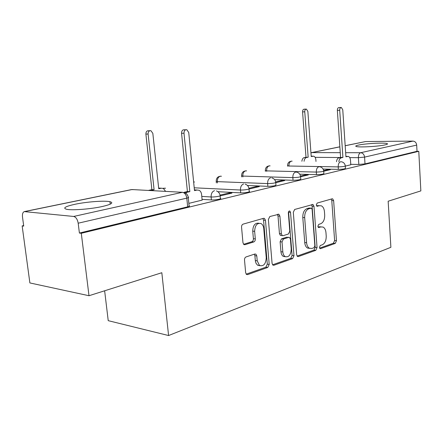<?xml version="1.0" encoding="UTF-8"?>
<svg xmlns="http://www.w3.org/2000/svg" width="443" height="443" viewBox="0 0 443 443"><rect width="100%" height="100%" fill="white"/><g stroke="black" fill="none" stroke-linecap="round" stroke-linejoin="round"><path stroke-width="0.66" d="M319.431 247.427L320.029 248.617L320.538 248.656L335.262 243.412L336.459 240.726L333.64 200.673L332.649 198.841L332.112 198.818L317.171 203.066L316.28 204.965L316.983 206.261L319.381 205.718L321.297 205.818C323.097 206.704 324.149 208.659 324.448 211.676L324.697 215.076C324.747 219.545 323.418 222.436 320.704 223.748L318.744 224.374L317.864 226.29L318.506 227.53L320.937 226.932L323.052 227.06C324.725 227.968 325.694 229.839 325.97 232.686L326.214 236.058C326.269 240.499 324.946 243.417 322.255 244.807L320.306 245.488L319.431 247.427M384.934 144.911C387.315 144.379 388.046 143.936 387.116 143.582C384.607 142.491 365.63 143.493 358.57 145.066C355.967 145.62 355.159 146.085 356.155 146.461C358.537 147.552 378.106 146.511 384.934 144.911M102.305 206.51C111.398 204.373 113.945 202.767 109.942 201.692C104.554 200.452 86.673 201.781 74.994 204.273C65.232 206.444 62.463 208.121 66.677 209.301C72.17 210.536 90.948 209.068 102.305 206.51M246.059 256.934C245.001 257.438 244.486 258.474 244.514 260.041L245.655 272.727L246.463 274.427L247.643 274.61L267.76 267.445L269.211 264.427L265.462 220.304L264.443 218.399L263.574 218.31L243.118 224.125C242.05 224.59 241.529 225.609 241.557 227.187L242.958 242.72L243.877 244.547L244.962 244.702L253.8 241.928C254.83 241.452 255.334 240.438 255.306 238.893L254.642 231.329C254.974 225.288 257.123 222.702 261.088 223.565C262.605 224.496 263.496 226.174 263.762 228.605L266.249 257.743C265.822 264.061 263.563 266.631 259.471 265.457L257.217 260.827L256.79 255.932L255.91 254.166L254.858 254.022L246.059 256.934M418.779 151.307L420.85 190.9L388.157 201.227L390.881 247.31L168.589 335.539L161.828 272.722L88.999 295.725L81.29 233.289L418.779 151.307L417.013 151.307L416.686 145.094L364.578 157.115L358.393 157.669L349.743 157.603M296.655 254.753L297.508 256.469L298.36 256.552L315.793 250.345L317.055 247.565L313.982 206.333L312.974 204.472L294.656 209.467L293.305 212.291L296.655 254.753M292.624 258.59L273.924 265.252L272.927 265.13L272.085 263.413L268.38 219.468L269.837 216.527L278.88 214.251L279.904 216.145L281.349 233.788L282.285 235.604L283.138 235.687L288.421 234.009L289.794 231.135L288.343 212.983C288.404 211.538 288.897 210.89 289.816 211.034L290.53 212.352L293.98 255.7L292.624 258.59L290.741 258.358L272.578 264.803M88.999 295.725L29.88 282.939L22.15 225.908L23.651 225.581M104.637 290.785L108.225 320.666L168.589 335.539M81.29 233.289L79.402 233.051L78.184 223.206C77.475 219.318 75.963 217.064 73.649 216.455L24.271 211.604C22.798 212.258 22.211 214.08 22.504 217.076L23.723 226.107L22.15 225.908M417.013 151.307L365.004 163.899L358.83 164.453L350.756 164.336M345.18 145.703L365.636 141.55L412.948 141.107C415.097 141.328 416.342 142.657 416.686 145.094M323.722 171.258L330.389 169.669L327.67 169.614L327.72 170.306M300.598 176.763L308.328 174.924L305.587 174.847L305.642 175.561M275.756 182.677L284.688 180.55L281.925 180.456L281.986 181.193M249.01 189.045L259.299 186.597L256.519 186.475L256.586 187.239M220.127 195.922L231.96 193.104L229.164 192.96L229.236 193.752M188.845 203.365L202.141 200.114M220.121 195.845L220.343 198.231C222.685 198.791 215.198 200.219 211.4 199.926L202.063 199.344M249.005 188.984L249.21 191.326C251.292 191.852 244.403 193.115 240.721 192.871L217.895 191.697M275.751 182.621L275.945 184.93C275.956 185.744 273.265 186.215 267.854 186.342L247.432 185.484M300.592 176.718L300.769 178.983C300.747 179.72 298.178 180.157 293.05 180.284L274.605 179.653M323.722 171.219L323.883 173.44C323.833 174.116 321.369 174.514 316.496 174.642L299.739 174.188M345.307 166.086L345.457 168.268C345.379 168.883 343.015 169.254 338.369 169.376L323.08 169.065M345.313 166.119L350.784 164.757M79.402 233.051L187.677 206.837C189.471 206.372 189.942 205.995 189.078 205.702L188.275 197.683M327.67 169.614L323.645 170.566M305.587 174.847L300.515 176.048M281.925 180.456L275.673 181.935M256.519 186.475L248.922 188.275M229.164 192.96L220.038 195.119M321.131 226.877L319.071 226.772L320.937 226.932M318.08 227.093L319.071 226.772M319.425 205.702L317.509 205.602L319.381 205.718M316.557 205.873L317.509 205.602M319.597 248.124L333.413 243.224L334.609 240.543L331.779 200.568L331.237 199.068M297.109 256.098L313.921 250.134L315.189 247.36L312.105 206.216L311.523 204.672M313.965 247.72L314.857 245.765L312.132 209.467L311.435 208.171L308.854 208.764C306.013 210.043 304.623 213 304.673 217.624L306.6 242.72C306.872 245.45 307.796 247.294 309.386 248.257L311.861 248.457L313.965 247.72M309.552 208.049L310.986 208.144L309.552 208.049M309.591 248.362L307.508 248.052C305.925 247.089 304.994 245.245 304.723 242.526L302.79 217.48C302.735 212.867 304.131 209.916 306.971 208.636L309.109 208.022M281.244 235.499L280.391 235.416L279.45 233.605L278.005 216.001L277.357 214.39M290.741 258.358L292.092 255.473L288.548 211.743M282.833 251.956C283.06 254.182 283.836 255.727 285.142 256.602C288.864 257.472 290.89 254.969 291.228 249.088L290.442 239.209L289.517 237.42L288.692 237.343L283.409 239.043L282.019 241.961L282.833 251.956L280.94 251.735C281.172 253.955 281.942 255.5 283.254 256.375L285.358 256.724M287.623 237.232L288.692 237.343L287.623 237.232M280.94 251.735L280.12 241.756L281.515 238.849L286.798 237.155M259.919 265.717L257.566 265.196L256.043 263.336L255.362 261.005L254.886 255.694L254.315 254.199M258.85 223.239C255.018 222.763 252.981 225.398 252.731 231.146L254.642 231.329M243.6 244.309L251.89 241.723C252.92 241.241 253.424 240.233 253.396 238.694L252.731 231.146M246.186 274.162L265.861 267.184L267.312 264.172L263.557 220.149L262.882 218.504M301.882 161.28C302.154 159.198 302.94 157.952 304.252 157.542L308.162 157.193L306.423 157.564C305.111 157.974 304.324 159.22 304.059 161.307M315.986 161.451L315.865 159.834C315.643 157.824 314.907 156.612 313.661 156.191L311.219 156.551L307.857 111.359L306.373 109.089C305.305 109.183 304.762 110.085 304.756 111.802L308.162 157.193M305.991 157.176L302.575 111.896C302.586 110.185 303.123 109.283 304.191 109.194L306.052 109.105M311.191 156.135L311.484 156.174M350.79 164.818L350.479 160.194C350.269 158.107 349.549 156.85 348.325 156.412L345.922 156.783L342.766 109.825L341.309 107.466C340.257 107.555 339.726 108.491 339.709 110.279L342.915 157.459L341.199 157.841C339.908 158.267 339.133 159.563 338.862 161.734M336.514 161.701C336.785 159.541 337.566 158.245 338.856 157.819L340.573 157.437L337.356 110.379C337.367 108.601 337.904 107.666 338.956 107.571L340.994 107.477M342.915 157.459L340.573 157.437M148.444 190.446L151.877 189.621L154.086 189.737L150.648 190.568M165.616 191.387L163.395 188.48L161.324 188.209L158.727 188.757L152.835 133.365L150.925 130.696C149.086 130.552 148.145 131.665 148.106 134.035L154.086 189.737M151.877 189.621L145.891 134.085C145.93 131.721 146.866 130.613 148.704 130.757L149.789 130.729M158.666 188.192L160.709 188.175M202.146 200.203L201.593 194.51C201.344 192.5 200.535 191.099 199.162 190.302L197.096 190.025L194.494 190.606L188.74 132.529L186.83 129.727C184.986 129.572 184.044 130.74 184 133.227L189.842 191.642L187.184 192.234L185.551 193.098M194.427 189.953L196.266 189.981M184.022 192.362L187.411 191.514L181.558 133.282C181.602 130.801 182.549 129.638 184.393 129.793L185.695 129.76M189.842 191.642L187.411 191.514M319.984 248.595L320.538 248.656M316.972 206.261L317.409 206.283M318.484 227.519L318.982 227.564M73.649 216.455L182.4 192.301L131.997 189.549L24.886 211.549M358.83 164.453L358.393 157.669C358.376 154.978 359.129 153.328 360.646 152.719L412.948 141.107M340.158 157.531L315.106 157.337M339.847 146.849L311.828 152.602L340.246 152.674M345.645 152.685L360.646 152.719C362.872 152.99 364.185 154.457 364.578 157.115L365.004 163.899M365.636 141.55L345.18 145.753M211.4 199.926L211.117 196.963L201.781 196.415M240.721 192.871L240.466 190.019L194.211 187.799M267.854 186.342L267.627 183.59L217.347 181.636L216.223 181.497L216.178 181.137M217.469 182.937L217.347 181.636C217.286 178.728 218.261 176.923 220.276 176.203L221.439 176.242M293.05 180.284L292.84 177.626L242.819 176.076L241.601 175.937L241.568 175.616M242.897 176.929L242.819 176.076C242.77 173.268 243.683 171.53 245.566 170.848L246.579 170.876M316.496 174.642L316.308 172.072L266.625 170.882L265.296 170.455M266.669 171.369L266.625 170.882C266.586 168.163 267.445 166.485 269.2 165.843L270.097 165.859M338.369 169.376L338.203 166.895L288.925 166.014L287.529 165.621M288.941 166.197L288.925 166.014C288.891 163.384 289.694 161.761 291.344 161.152L292.136 161.158C289.107 161.208 287.585 162.78 287.551 165.876L287.579 166.175M345.291 165.798C345.208 166.396 342.849 166.762 338.203 166.895C338.175 164.115 338.978 162.404 340.595 161.75L341.392 161.767C343.574 162.21 344.875 163.556 345.291 165.798M323.7 170.887C323.645 171.546 321.181 171.939 316.308 172.072C316.274 169.198 317.127 167.421 318.855 166.74L319.791 166.767C321.967 167.26 323.268 168.633 323.7 170.887M300.564 176.342C300.542 177.062 297.967 177.493 292.84 177.626C292.801 174.653 293.709 172.803 295.57 172.078L296.666 172.133C298.826 172.687 300.121 174.088 300.564 176.342M271.864 177.909C273.984 178.523 275.269 179.958 275.718 182.195C275.734 182.987 273.032 183.457 267.627 183.59C267.578 180.506 268.552 178.584 270.551 177.815M245.189 184.15C247.249 184.842 248.506 186.287 248.96 188.491C251.043 189 244.148 190.246 240.466 190.019C240.405 186.819 241.452 184.809 243.606 183.995M216.45 190.916C218.41 191.697 219.617 193.154 220.071 195.291C222.414 195.834 214.916 197.24 211.117 196.963C211.045 193.635 212.175 191.537 214.501 190.673M194.494 182.001L193.63 181.89M163.218 188.402L165.555 188.203M187.677 206.837L186.802 198.137L78.184 223.206M184.764 192.683C186.619 193.547 187.766 195.014 188.214 197.08C189.072 197.345 188.602 197.694 186.802 198.137C186.221 194.715 184.753 192.771 182.4 192.301M24.509 211.555L131.349 189.615L133.725 189.643M310.958 153.04L311.828 152.602L310.936 152.752M331.779 200.568L333.64 200.673M334.609 240.543L336.459 240.726M333.413 243.224L335.262 243.412M312.105 206.216L313.982 206.333M315.189 247.36L317.055 247.565M313.921 250.134L315.793 250.345M297.463 256.442L298.36 256.552M306.971 208.636L308.854 208.764M302.79 217.48L304.673 217.624M304.723 242.526L306.6 242.72M272.899 265.113L273.924 265.252M278.005 216.001L279.904 216.145M279.45 233.605L281.349 233.788M288.637 212.219L290.53 212.352M292.092 255.473L293.98 255.7M281.515 238.849L283.409 239.043M280.12 241.756L282.019 241.961M254.886 255.694L256.79 255.932M255.312 260.573L257.217 260.827M253.396 238.694L255.306 238.893M251.89 241.723L253.8 241.928M243.938 244.586L244.962 244.702M263.557 220.149L265.462 220.304M267.312 264.172L269.211 264.427M265.861 267.184L267.76 267.445M246.469 274.433L247.643 274.61M304.252 157.542L306.423 157.564M311.191 156.174L312.935 156.185M302.575 111.896L304.756 111.802M347.611 156.407L345.894 156.396M341.199 157.841L338.856 157.819M339.709 110.279L337.356 110.379M149.23 190.174L151.44 190.296M159.115 188.098L161.324 188.209M145.891 134.085L148.106 134.035M197.096 190.025L194.665 189.897M187.184 192.234L184.759 192.107M184 133.227L181.558 133.282M387.154 144.246L387.116 143.582M110.229 204.162L109.942 201.692M265.379 171.336L265.329 170.743C265.346 167.504 266.919 165.876 270.053 165.859M241.69 176.89L241.601 175.937C241.601 172.543 243.235 170.854 246.507 170.871M216.35 182.893L216.223 181.497C216.201 177.931 217.901 176.181 221.334 176.236M194.35 181.995L193.63 181.918M165.366 188.192L162.952 188.297M339.847 146.799L311.44 152.636M332.128 198.813L332.649 198.841M312.354 204.439L312.974 204.472M307.508 248.052L309.386 248.257M278.054 214.19L278.88 214.251M280.391 235.416L282.285 235.604M289.29 210.995L289.816 211.034M283.254 256.375L285.142 256.602M254.836 254.033L255.91 254.166M257.566 265.196L259.471 265.457M263.507 218.327L264.443 218.399"/></g></svg>
